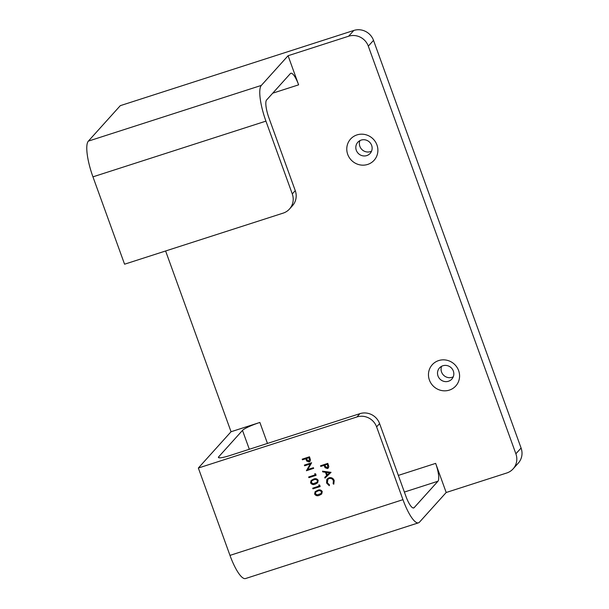 <?xml version="1.0" encoding="UTF-8"?>
<svg xmlns="http://www.w3.org/2000/svg" width="609" height="609" viewBox="0 0 609 609"><rect width="100%" height="100%" fill="white"/><g stroke="black" fill="none" stroke-linecap="round" stroke-linejoin="round"><path stroke-width="0.91" d="M356.988 134.909A15.849 15.202 -138 0 0 347.716 154.382A15.849 15.202 -138 0 0 367.676 164.438A15.849 15.202 -138 0 0 376.948 144.965A15.849 15.202 -138 0 0 356.988 134.909M361.175 140.093A8.32 7.978 -138 0 0 357.262 152.181A8.32 7.978 -138 0 0 370.158 153.407A8.32 7.978 -138 0 0 361.175 140.093M359.927 140.618A8.32 7.978 -138 0 0 371.581 151.116M438.678 360.574A15.849 15.202 -138 0 0 429.406 380.046A15.849 15.202 -138 0 0 449.366 390.103A15.849 15.202 -138 0 0 458.638 370.63A15.849 15.202 -138 0 0 438.678 360.574M442.865 365.765A8.32 7.978 -138 0 0 438.952 377.846A8.32 7.978 -138 0 0 451.848 379.08A8.32 7.978 -138 0 0 442.865 365.765M441.616 366.291A8.32 7.978 -138 0 0 453.271 376.788M315.127 491.707L317.586 490.329C319.558 489.453 321.11 489.857 322.26 491.539L321.727 493.96M308.656 476.992L315.119 474.913L314.777 473.726L315.668 473.916L316.101 475.324L308.892 477.646L308.656 476.992L315.112 474.868M304.424 465.078L311.633 462.756L307.751 469.531L313.422 467.704L313.658 468.351L306.388 470.742L310.263 463.974L304.599 465.794L304.424 465.078M302.201 459.171L309.41 456.849L310.415 459.97L309.981 461.409L309.098 461.949L306.746 461.089L305.764 458.752L302.437 459.825L302.201 459.171L309.471 456.78L310.476 459.902L310.011 461.371M320.54 465.771L327.749 463.449L328.753 466.57L328.32 468.009L327.436 468.549L325.077 467.689L324.102 465.352L320.776 466.418L320.54 465.771L327.809 463.38L328.814 466.502L328.342 467.971M376.613 426.879A15.636 14.989 -138 0 0 356.927 416.959L359.896 413.663A15.636 14.989 42 0 1 379.582 423.575L376.613 426.879L402.96 499.669L229.974 555.385A31.265 7.757 72.1 0 0 245.503 578.55L418.49 522.834A31.265 7.757 -107.9 0 1 402.96 499.669M249.325 449.275L242.489 430.396A15.636 2.162 160.1 0 1 259.876 422.456L231.047 431.743L198.351 468.032L356.927 416.959M198.351 468.032L229.974 555.385M322.496 471.183L331.052 472.34L325 478.088L324.742 477.38L326.66 475.56L325.465 472.257L322.755 471.891L322.496 471.183L330.991 472.409M324.742 477.38L326.66 475.553M329.043 477.783C331.463 477.258 333.184 478.164 334.204 480.493L333.793 484.216L333.146 483.79L333.389 480.752C332.552 478.849 331.144 478.103 329.172 478.514L327.84 479.352L327.307 482.762L329.515 484.909L329.233 485.685L326.576 483.006L326.744 479.595L329.043 477.783L327.216 478.956M327.87 479.313L327.368 482.701M311.077 480.509L313.528 479.131C315.5 478.255 317.061 478.659 318.202 480.341L317.67 482.754M312.706 488.197L319.177 486.111L318.834 484.924L319.725 485.114L320.151 486.522L312.942 488.844L312.706 488.197L319.162 486.066M292.282 193.928L295.258 190.632L268.904 117.834A15.636 3.882 -107.9 0 1 266.605 99.975L290.379 73.582A15.636 3.882 -107.9 0 1 290.858 73.263A15.636 3.882 -107.9 0 1 298.623 84.841L288.08 55.724L261.337 85.412A31.265 7.757 -107.9 0 0 265.935 121.13L292.282 193.928A15.636 14.989 -138 0 1 289.488 209.032A15.636 14.989 -138 0 1 283.139 213.127L124.571 264.199L92.949 176.846A31.265 7.757 72.1 0 1 88.351 141.128L120.3 105.662L353.829 30.45A15.636 14.989 42 0 1 373.515 40.369L368.308 46.139A15.636 14.989 -138 0 0 348.622 36.22L353.829 30.45M295.258 190.632A15.636 14.989 42 0 1 292.457 205.735L289.488 209.032M418.49 522.834A31.265 7.757 -107.9 0 0 419.449 522.195L446.191 492.498L506.734 473.003A15.636 14.989 -138 0 0 513.082 468.907A15.636 14.989 -138 0 0 515.884 453.796L521.083 448.026L373.515 40.369M515.884 453.796L368.308 46.139M288.08 55.724L348.622 36.22M521.083 448.026A15.636 14.989 42 0 1 518.282 463.129L513.082 468.907M231.047 431.743L165.61 250.984M359.896 413.663L230.156 455.448A15.636 2.162 160.1 0 1 218.425 457.466A15.636 2.162 160.1 0 1 218.715 456.788L219.08 457.808M446.191 492.498L435.648 463.38A15.636 3.882 -107.9 0 1 437.947 481.239L414.173 507.632A15.636 3.882 -107.9 0 1 413.701 507.952A15.636 3.882 -107.9 0 1 405.937 496.373L379.582 423.575M242.489 430.396L218.715 456.788M324.917 465.086L325.343 466.327L327.193 467.895L327.726 465.672L327.246 464.34L324.841 465.109L325.29 466.395L327.193 467.895L327.695 467.575M327.254 467.834L327.726 467.545M329.568 472.805L326.333 472.371L327.277 474.974L329.568 472.805M327.277 474.974L329.56 472.805M326.424 472.386L327.337 474.906M328.982 477.844C331.403 477.327 333.123 478.225 334.143 480.554L334.204 480.493M334.143 480.554L333.793 484.216M327.307 482.762L329.515 484.909M329.454 484.977L329.233 485.685M306.578 458.486L307.012 459.726L308.862 461.295L309.387 459.072L308.908 457.74L306.502 458.516L306.951 459.795L308.862 461.295L309.357 460.983M308.915 461.234L309.387 460.944M304.363 465.139L311.572 462.817L307.69 469.592L313.422 467.704M313.361 467.765L313.597 468.42M314.716 473.794L315.668 473.916M315.614 473.977L316.101 475.324M310.567 482.846L311.047 480.539L313.475 479.192C315.439 478.324 317 478.727 318.142 480.41L317.647 482.792L315.264 484.14C313.277 484.985 311.709 484.551 310.567 482.846M313.711 479.846L311.679 480.943L311.313 482.632L313.117 483.797L317.045 482.343L317.411 480.668C316.467 479.405 315.234 479.131 313.711 479.846M311.709 480.912L311.374 482.564L313.178 483.729L317.076 482.313M318.773 484.992L319.725 485.114M319.664 485.183L320.151 486.522M314.625 494.051L315.097 491.737L317.525 490.397C319.497 489.522 321.05 489.925 322.199 491.608L321.697 493.99L319.314 495.338C317.327 496.183 315.767 495.756 314.625 494.051M317.769 491.044L315.728 492.141L315.371 493.83L317.175 494.995L321.095 493.549L321.468 491.866C320.524 490.603 319.291 490.329 317.769 491.044M315.759 492.11L315.432 493.762L317.228 494.927L321.126 493.511M265.935 121.13L92.949 176.846M261.337 85.412L88.351 141.128M414.173 507.632L413.123 507.975M437.947 481.239L404.368 492.057M259.876 422.456L267.465 443.428M398.339 475.401L435.648 463.38M298.623 84.841L272.725 93.185"/></g></svg>
